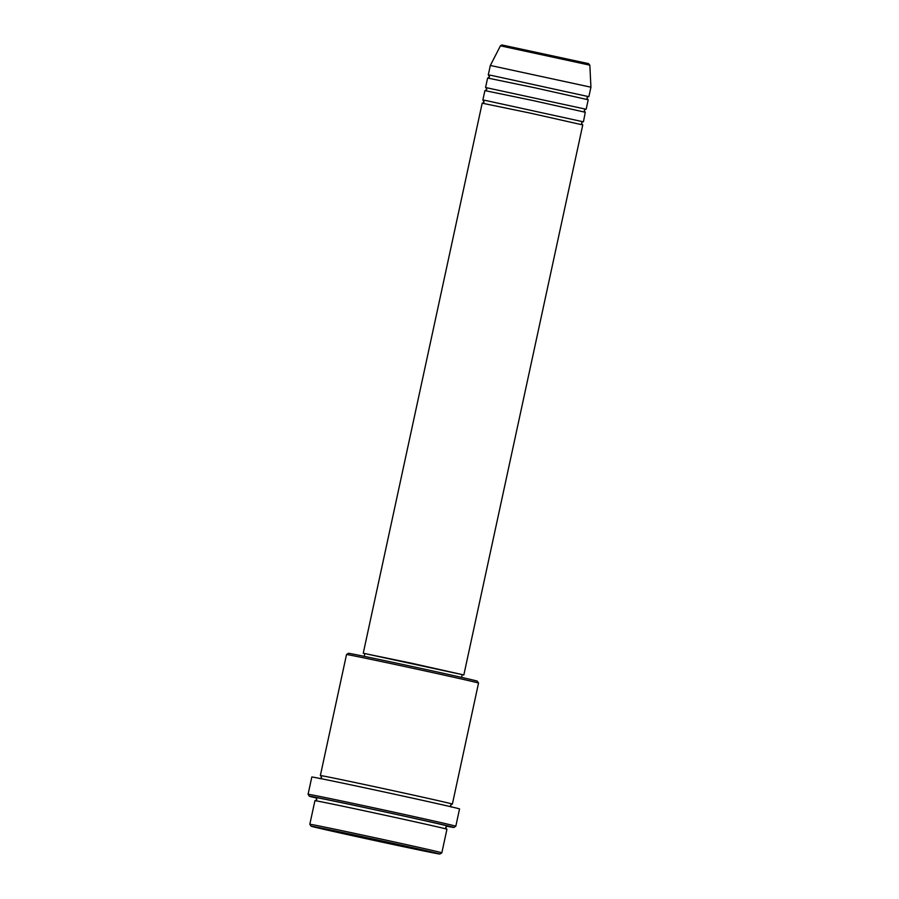 <?xml version="1.0" encoding="UTF-8"?>
<svg xmlns="http://www.w3.org/2000/svg" width="899" height="899" viewBox="0 0 899 899"><rect width="100%" height="100%" fill="white"/><g stroke="black" fill="none" stroke-linecap="round" stroke-linejoin="round"><path stroke-width="1.35" d="M462.243 674.744L463.839 674.969L582.766 124.927L530.286 113.117L482.179 103.183L363.252 653.225L364.803 653.674M583.058 121.758L486.505 100.654L482.864 100.036L484.089 101.947L482.505 103.205M583.44 121.781L585.283 112.263L533.006 100.542L484.898 90.608L482.864 100.036M585.777 109.184L485.943 87.596M586.159 109.206L588.204 99.778L535.725 87.978L487.618 78.033L485.572 87.461M588.497 96.609L491.944 75.505L488.292 74.887L489.528 76.797L487.943 78.056M311.312 826.293A65.93 0.573 -167.8 0 0 378.007 841.25A65.93 0.573 -167.8 0 0 439.926 854.05A65.93 0.573 -167.8 0 0 439.678 853.938A65.93 0.573 -167.8 0 0 372.411 838.857A65.93 0.573 -167.8 0 0 311.054 826.192A65.93 0.573 -167.8 0 0 311.312 826.293M441.836 852.814L446.938 829.238A67.537 0.584 -167.8 0 0 446.679 829.125A67.537 0.584 -167.8 0 0 378.063 813.741A67.537 0.584 -167.8 0 0 314.92 800.694L309.818 824.271A67.537 0.584 12.2 0 1 309.818 824.271A67.537 0.584 12.2 0 1 372.961 837.317A67.537 0.584 12.2 0 1 441.578 852.702A67.537 0.584 12.2 0 1 441.836 852.814L439.926 854.05M346.52 654.539L348.43 653.303A65.93 0.573 12.2 0 1 410.349 666.114A65.93 0.573 12.2 0 1 477.054 681.06A65.93 0.573 12.2 0 1 477.302 681.172L478.538 683.083A67.537 0.584 -167.8 0 0 478.279 682.97A67.537 0.584 -167.8 0 0 409.944 667.654A67.537 0.584 -167.8 0 0 346.52 654.539L320.359 775.556A67.537 0.584 -167.8 0 0 320.617 775.668A67.537 0.584 -167.8 0 0 320.752 775.702L321.584 777.466L320.033 778.714M446.679 826.181A73.965 0.641 -167.8 0 0 453.894 827.462A73.965 0.641 -167.8 0 0 453.613 827.338A73.965 0.641 -167.8 0 0 378.153 810.415A73.965 0.641 -167.8 0 0 309.312 796.199A73.965 0.641 -167.8 0 0 309.593 796.312A73.965 0.641 -167.8 0 0 316.426 798.02M455.815 826.226L459.546 808.943A75.572 0.663 -167.8 0 0 459.265 808.808A75.572 0.663 -167.8 0 0 382.468 791.603A75.572 0.663 -167.8 0 0 311.818 776.994L308.076 794.289A75.572 0.663 12.2 0 1 308.076 794.289A75.572 0.663 12.2 0 1 378.737 808.886A75.572 0.663 12.2 0 1 455.523 826.102A75.572 0.663 12.2 0 1 455.815 826.226A75.572 0.663 12.2 0 1 455.804 826.226L453.894 827.462M451.95 804.066A67.537 0.584 -167.8 0 0 452.377 804.099A67.537 0.584 -167.8 0 0 452.107 803.987A67.537 0.584 -167.8 0 0 383.491 788.603A67.537 0.584 -167.8 0 0 320.359 775.556M463.839 674.969L363.252 653.225M461.67 677.408L462.075 674.553L411.427 663.192L364.825 653.562L364.23 656.337M589.845 65.166L500.428 45.827L501.867 44.95L588.553 63.638L589.845 65.166L590.924 87.203L490.337 65.458L488.292 74.887M315.279 800.717L316.83 799.469L316.01 797.705A67.537 0.584 12.2 0 1 315.864 797.66A67.537 0.584 12.2 0 1 375.748 809.954A67.537 0.584 12.2 0 1 447.354 825.99M502.361 45.062L588.407 63.593M485.224 90.63L486.808 89.372L485.887 87.574M478.538 683.083L452.377 804.099M590.924 87.203L588.879 96.631M500.428 45.827L490.337 65.458M451.365 807.111L450.466 805.324L452.017 804.077M447.252 826.069L445.702 827.327L446.601 829.114M309.312 796.199L308.087 794.289M311.054 826.192L309.829 824.282M588.07 96.541L586.968 97.867L587.89 99.665M585.35 109.116L584.249 110.442L585.182 112.24M582.631 121.691L581.529 123.017L582.462 124.815"/></g></svg>
